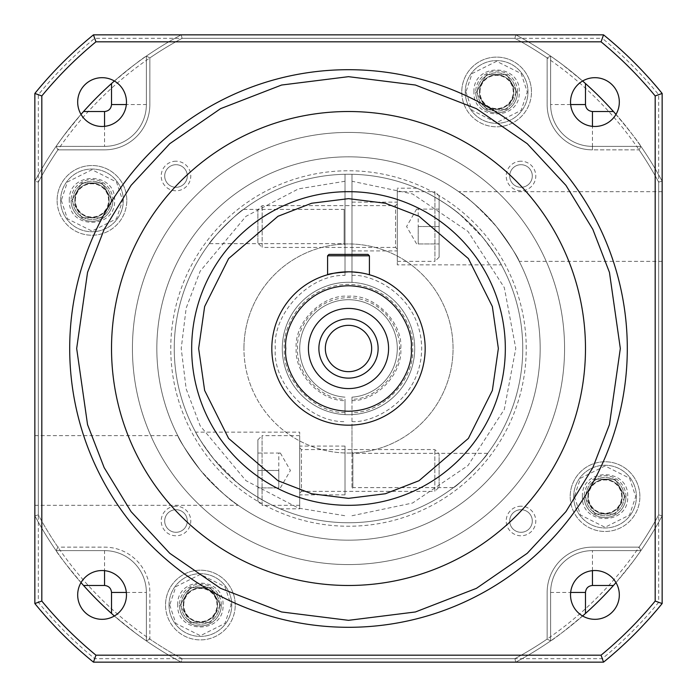 <?xml version="1.0" encoding="UTF-8"?>
<svg xmlns="http://www.w3.org/2000/svg" width="697" height="697" viewBox="0 0 697 697"><rect width="100%" height="100%" fill="white"/><g stroke="black" fill="none" stroke-linecap="round" stroke-linejoin="round"><path stroke-width="0.52" stroke-dasharray="3.48 2.61" d="M619.319 102.076A24.395 24.395 0 0 1 594.924 126.471A24.395 24.395 0 0 1 570.529 102.076A24.395 24.395 0 0 1 594.924 77.681A24.395 24.395 0 0 1 619.319 102.076M619.319 594.924A24.395 24.395 0 0 1 594.924 619.319A24.395 24.395 0 0 1 570.529 594.924A24.395 24.395 0 0 1 594.924 570.529A24.395 24.395 0 0 1 619.319 594.924M126.471 594.924A24.395 24.395 0 0 1 102.076 619.319A24.395 24.395 0 0 1 77.681 594.924A24.395 24.395 0 0 1 102.076 570.529A24.395 24.395 0 0 1 126.471 594.924M126.471 102.076A24.395 24.395 0 0 1 102.076 126.471A24.395 24.395 0 0 1 77.681 102.076A24.395 24.395 0 0 1 102.076 77.681A24.395 24.395 0 0 1 126.471 102.076M69.7 348.5A278.8 278.8 0 0 1 348.5 69.7A278.8 278.8 0 0 1 627.3 348.5A278.8 278.8 0 0 1 348.5 627.3A278.8 278.8 0 0 1 69.7 348.5M111.52 348.5A236.98 236.98 0 0 0 348.5 585.48A236.98 236.98 0 0 0 585.48 348.5A236.98 236.98 0 0 0 348.5 111.52A236.98 236.98 0 0 0 111.52 348.5M191.675 348.5A156.825 156.825 0 0 1 348.5 191.675A156.825 156.825 0 0 1 505.325 348.5A156.825 156.825 0 0 1 348.5 505.325A156.825 156.825 0 0 1 191.675 348.5M333.654 273.276L336.895 272.71M340.519 272.248L345.181 271.9M348.5 271.83L363.285 273.268L369.41 274.74C368.19 273.755 361.22 272.788 348.5 271.83M351.985 399.259L351.985 397.168A48.79 48.79 0 0 0 397.29 348.5A48.79 48.79 0 0 0 348.5 299.71A48.79 48.79 0 0 0 299.71 348.5A48.79 48.79 0 0 1 348.5 299.71A48.79 48.79 0 0 1 397.29 348.5A48.79 48.79 0 0 1 351.985 397.168L351.985 425.092A76.67 76.67 0 0 0 425.17 348.5A76.67 76.67 0 0 0 348.5 271.83A76.67 76.67 0 0 0 271.83 348.5A76.67 76.67 0 0 0 345.015 425.092A76.67 76.67 0 0 1 271.83 348.5A76.67 76.67 0 0 1 348.5 271.83A76.67 76.67 0 0 1 425.17 348.5A76.67 76.67 0 0 1 348.5 425.17A76.67 76.67 0 0 1 271.83 348.5A76.67 76.67 0 0 1 348.5 271.83A76.67 76.67 0 0 1 425.17 348.5A76.67 76.67 0 0 1 351.985 425.092L351.985 452.989A104.55 104.55 0 0 0 453.05 348.5A104.55 104.55 0 0 0 345.015 244.011A104.55 104.55 0 0 0 243.95 348.5A104.55 104.55 0 0 1 348.5 243.95A104.55 104.55 0 0 1 453.05 348.5A104.55 104.55 0 0 1 348.5 453.05A104.55 104.55 0 0 1 243.95 348.5A104.55 104.55 0 0 0 351.985 452.989L351.985 414.619A66.215 66.215 0 0 0 414.715 348.5A66.215 66.215 0 0 1 348.5 414.715A66.215 66.215 0 0 1 282.285 348.5A66.215 66.215 0 0 1 348.5 282.285A66.215 66.215 0 0 1 414.715 348.5A66.215 66.215 0 0 0 351.985 282.381L351.985 174.285L351.985 282.381A66.215 66.215 0 0 0 282.285 348.5A66.215 66.215 0 0 0 351.985 414.619A66.215 66.215 0 0 0 414.715 348.5A66.215 66.215 0 0 0 348.5 282.285A66.215 66.215 0 0 0 282.285 348.5A66.215 66.215 0 0 1 348.5 282.285A66.215 66.215 0 0 1 414.715 348.5A66.215 66.215 0 0 1 351.985 414.619A66.215 66.215 0 0 0 414.715 348.5A66.215 66.215 0 0 1 351.985 414.619L351.985 399.259C376.171 399.538 401.315 372.607 399.381 348.5C401.428 333.619 386.164 298.316 348.5 297.619C310.836 298.316 295.572 333.619 297.619 348.5C295.685 372.607 320.829 399.538 345.015 399.259L345.015 414.619A66.215 66.215 0 0 1 282.285 348.5A66.215 66.215 0 0 0 345.015 414.619L345.015 399.259M328.984 254.405L368.016 254.405L369.41 255.799L369.41 274.74M327.59 274.74L327.59 255.799L369.41 255.799M318.877 348.5A29.622 29.622 0 0 0 348.5 378.123A29.622 29.622 0 0 0 378.123 348.5A29.622 29.622 0 0 0 348.5 318.877A29.622 29.622 0 0 0 318.877 348.5M325.333 348.5A23.167 23.167 0 0 0 348.5 371.667A23.167 23.167 0 0 0 371.667 348.5A23.167 23.167 0 0 0 348.5 325.333A23.167 23.167 0 0 0 325.333 348.5M585.48 83.544A355.47 355.47 0 0 1 613.456 111.52C629.4 130.487 638.557 142.11 640.909 146.37L592.45 146.37L592.45 149.855A45.305 45.305 0 0 1 547.145 104.55L547.145 57.929A351.985 351.985 0 0 0 514.909 38.335L182.091 38.335A351.985 351.985 0 0 0 149.855 57.929L149.855 104.55A45.305 45.305 0 0 1 104.55 149.855L57.929 149.855A351.985 351.985 0 0 0 38.335 182.091L38.335 514.909A351.985 351.985 0 0 0 57.929 547.145L104.55 547.145A45.305 45.305 0 0 1 149.855 592.45L149.855 639.071A351.985 351.985 0 0 0 182.091 658.665L514.909 658.665A351.985 351.985 0 0 0 547.145 639.071L547.145 592.45A45.305 45.305 0 0 1 592.45 547.145L639.071 547.145A351.985 351.985 0 0 0 658.665 514.909L658.665 182.091A351.985 351.985 0 0 0 639.071 149.855L592.45 149.855A45.305 45.305 0 0 1 547.145 104.55L547.145 57.929L550.63 56.091L550.63 104.55L550.63 56.091A355.47 355.47 0 0 0 515.78 34.85L181.22 34.85L182.091 38.335A351.985 351.985 0 0 0 149.855 57.929L149.855 104.55A45.305 45.305 0 0 1 104.55 149.855L57.929 149.855A351.985 351.985 0 0 0 38.335 182.091L34.85 181.22L34.85 515.78L38.335 514.909A351.985 351.985 0 0 0 57.929 547.145L104.55 547.145A45.305 45.305 0 0 1 149.855 592.45L149.855 639.071A351.985 351.985 0 0 0 182.091 658.665L181.22 662.15L515.78 662.15L514.909 658.665A351.985 351.985 0 0 0 547.145 639.071L547.145 592.45A45.305 45.305 0 0 1 592.45 547.145L639.071 547.145A351.985 351.985 0 0 0 658.665 514.909L662.15 515.78L662.15 181.22L658.665 182.091A351.985 351.985 0 0 0 639.071 149.855L592.45 149.855L592.45 146.37A41.82 41.82 0 0 1 550.63 104.55A41.82 41.82 0 0 0 592.45 146.37L640.909 146.37L639.071 149.855L640.909 146.37A355.47 355.47 0 0 1 662.15 181.22A355.47 355.47 0 0 0 640.909 146.37L592.45 146.37A41.82 41.82 0 0 1 550.63 104.55L550.63 56.091L561.373 63.819L582.614 81.009A355.47 355.47 0 0 0 515.78 34.85A355.47 355.47 0 0 1 550.63 56.091L550.63 104.55A41.82 41.82 0 0 0 592.45 146.37L640.909 146.37A355.47 355.47 0 0 1 662.15 181.22L662.15 515.78A355.47 355.47 0 0 1 640.909 550.63L639.071 547.145L640.909 550.63L592.45 550.63L640.909 550.63A355.47 355.47 0 0 0 662.15 515.78L662.15 603.55A404.26 404.26 0 0 1 603.55 662.15L515.78 662.15A355.47 355.47 0 0 0 550.63 640.909L547.145 639.071L550.63 640.909A355.47 355.47 0 0 1 515.78 662.15L181.22 662.15A355.47 355.47 0 0 1 146.37 640.909L149.855 639.071L146.37 640.909L146.37 592.45L146.37 640.909A355.47 355.47 0 0 0 181.22 662.15L93.45 662.15A404.26 404.26 0 0 1 34.85 603.55L34.85 515.78A355.47 355.47 0 0 0 56.091 550.63L57.929 547.145L56.091 550.63A355.47 355.47 0 0 1 34.85 515.78L34.85 181.22A355.47 355.47 0 0 1 56.091 146.37L57.929 149.855L56.091 146.37L104.55 146.37L56.091 146.37A355.47 355.47 0 0 0 34.85 181.22L34.85 93.45A404.26 404.26 0 0 1 93.45 34.85L181.22 34.85A355.47 355.47 0 0 0 146.37 56.091L149.855 57.929L146.37 56.091A355.47 355.47 0 0 1 181.22 34.85L603.55 34.85L602.304 38.335A400.775 400.775 0 0 1 658.665 94.696L658.665 602.304A400.775 400.775 0 0 1 602.304 658.665L94.696 658.665A400.775 400.775 0 0 1 38.335 602.304L38.335 94.696A400.775 400.775 0 0 1 94.696 38.335L602.304 38.335M613.456 585.48A355.47 355.47 0 0 1 585.48 613.456C566.513 629.4 554.89 638.557 550.63 640.909L550.63 592.45A41.82 41.82 0 0 1 592.45 550.63L640.909 550.63L633.181 561.373L615.991 582.614A355.47 355.47 0 0 0 662.15 515.78A355.47 355.47 0 0 1 640.909 550.63L592.45 550.63A41.82 41.82 0 0 0 550.63 592.45L550.63 640.909L550.63 592.45A41.82 41.82 0 0 1 592.45 550.63A41.82 41.82 0 0 0 550.63 592.45L550.63 640.909A355.47 355.47 0 0 1 515.78 662.15A355.47 355.47 0 0 0 662.15 515.78L658.665 514.909L658.665 182.091L662.15 181.22A355.47 355.47 0 0 0 515.78 34.85A355.47 355.47 0 0 1 550.63 56.091L547.145 57.929A351.985 351.985 0 0 0 514.909 38.335L515.78 34.85L514.909 38.335L182.091 38.335L181.22 34.85A355.47 355.47 0 0 0 34.85 181.22A355.47 355.47 0 0 1 56.091 146.37L63.819 135.627L81.009 114.386A355.47 355.47 0 0 0 34.85 181.22L38.335 182.091L38.335 514.909L34.85 515.78A355.47 355.47 0 0 0 181.22 662.15A355.47 355.47 0 0 1 146.37 640.909L135.627 633.181L114.386 615.991A355.47 355.47 0 0 0 181.22 662.15L182.091 658.665L514.909 658.665L515.78 662.15L181.22 662.15L515.78 662.15L514.909 658.665A351.985 351.985 0 0 0 658.665 514.909L662.15 515.78L662.15 181.22L662.15 603.55A404.26 404.26 0 0 1 603.55 662.15A404.26 404.26 0 0 0 662.15 603.55L658.665 602.304M111.52 613.456A355.47 355.47 0 0 1 83.544 585.48C67.6 566.513 58.443 554.89 56.091 550.63L104.55 550.63A41.82 41.82 0 0 1 146.37 592.45L146.37 640.909L146.37 592.45A41.82 41.82 0 0 0 104.55 550.63L56.091 550.63L104.55 550.63A41.82 41.82 0 0 1 146.37 592.45A41.82 41.82 0 0 0 104.55 550.63L56.091 550.63A355.47 355.47 0 0 1 34.85 515.78L34.85 181.22L34.85 515.78L38.335 514.909A351.985 351.985 0 0 0 182.091 658.665L181.22 662.15L93.45 662.15A404.26 404.26 0 0 1 34.85 603.55A404.26 404.26 0 0 0 93.45 662.15L94.696 658.665M83.544 111.52A355.47 355.47 0 0 1 111.52 83.544C130.487 67.6 142.11 58.443 146.37 56.091L146.37 104.55A41.82 41.82 0 0 1 104.55 146.37L56.091 146.37L104.55 146.37A41.82 41.82 0 0 0 146.37 104.55L146.37 56.091L146.37 104.55A41.82 41.82 0 0 1 104.55 146.37A41.82 41.82 0 0 0 146.37 104.55L146.37 56.091A355.47 355.47 0 0 1 181.22 34.85L515.78 34.85L181.22 34.85L182.091 38.335A351.985 351.985 0 0 0 38.335 182.091L34.85 181.22L34.85 93.45A404.26 404.26 0 0 1 93.45 34.85A404.26 404.26 0 0 0 34.85 93.45L38.335 94.696M658.665 94.696L662.15 93.45L662.15 181.22L658.665 182.091A351.985 351.985 0 0 0 514.909 38.335L515.78 34.85L603.55 34.85A404.26 404.26 0 0 1 662.15 93.45A404.26 404.26 0 0 0 603.55 34.85A404.26 404.26 0 0 1 662.15 93.45L662.15 603.55M501.361 264.86C501.727 264.747 485.765 237.085 467.312 221.036C451.003 204.543 422.826 190.29 416.789 188.19C421.371 189.819 445.583 201.581 460.604 215.103A174.25 174.25 0 0 0 351.985 174.285A174.25 174.25 0 0 1 522.75 348.5A174.25 174.25 0 0 0 483.195 237.947C494.809 253.656 500.864 262.63 501.361 264.86L397.29 264.86L397.29 188.19L397.29 264.86M460.604 215.103L483.195 237.947M345.015 275.402L345.015 174.285L345.015 275.402C309.773 274.148 272.388 313.354 275.315 348.5C272.388 383.646 309.773 422.852 345.015 421.598M564.57 348.5A216.07 216.07 0 0 1 348.5 564.57A216.07 216.07 0 0 1 132.43 348.5A216.07 216.07 0 0 1 348.5 132.43A216.07 216.07 0 0 1 564.57 348.5A216.07 216.07 0 0 1 348.5 564.57A216.07 216.07 0 0 1 132.43 348.5A216.07 216.07 0 0 1 348.5 132.43A216.07 216.07 0 0 1 564.57 348.5A216.07 216.07 0 0 1 348.5 564.57A216.07 216.07 0 0 1 132.43 348.5A216.07 216.07 0 0 0 348.5 564.57A216.07 216.07 0 0 0 564.57 348.5A216.07 216.07 0 0 0 348.5 132.43A216.07 216.07 0 0 0 132.43 348.5A216.07 216.07 0 0 1 348.5 132.43A216.07 216.07 0 0 1 564.57 348.5M513.75 91.96A17.137 17.137 0 0 1 496.612 109.098A17.137 17.137 0 0 1 479.475 91.96A17.137 17.137 0 0 1 496.612 74.823A17.137 17.137 0 0 1 513.75 91.96A17.137 17.137 0 0 1 496.612 109.098A17.137 17.137 0 0 1 479.475 91.96A17.137 17.137 0 0 1 496.612 74.823A17.137 17.137 0 0 1 513.75 91.96M109.098 200.387A17.137 17.137 0 0 1 91.96 217.525A17.137 17.137 0 0 1 74.823 200.387A17.137 17.137 0 0 1 91.96 183.25A17.137 17.137 0 0 1 109.098 200.387A17.137 17.137 0 0 1 91.96 217.525A17.137 17.137 0 0 1 74.823 200.387A17.137 17.137 0 0 1 91.96 183.25A17.137 17.137 0 0 1 109.098 200.387M217.525 605.04A17.137 17.137 0 0 1 200.387 622.177A17.137 17.137 0 0 1 183.25 605.04A17.137 17.137 0 0 1 200.387 587.902A17.137 17.137 0 0 1 217.525 605.04A17.137 17.137 0 0 1 200.387 622.177A17.137 17.137 0 0 1 183.25 605.04A17.137 17.137 0 0 1 200.387 587.902A17.137 17.137 0 0 1 217.525 605.04M622.177 496.612A17.137 17.137 0 0 1 605.04 513.75A17.137 17.137 0 0 1 587.902 496.612A17.137 17.137 0 0 1 605.04 479.475A17.137 17.137 0 0 1 622.177 496.612A17.137 17.137 0 0 1 605.04 513.75A17.137 17.137 0 0 1 587.902 496.612A17.137 17.137 0 0 1 605.04 479.475A17.137 17.137 0 0 1 622.177 496.612M453.433 487.612C457.685 486.332 487.168 456.439 487.682 453.338C487.142 456.474 457.711 486.306 453.433 487.612L352.865 487.612L351.985 489.067L351.985 451.883L351.985 489.067M522.75 348.5A174.25 174.25 0 0 1 351.985 522.715A174.25 174.25 0 0 0 522.75 348.5A174.25 174.25 0 0 1 348.5 522.75A174.25 174.25 0 0 1 174.25 348.5A174.25 174.25 0 0 1 348.5 174.25A174.25 174.25 0 0 1 522.75 348.5A174.25 174.25 0 0 1 348.5 522.75A174.25 174.25 0 0 1 174.25 348.5A174.25 174.25 0 0 1 348.5 174.25A174.25 174.25 0 0 1 522.75 348.5A174.25 174.25 0 0 1 351.985 522.715M351.985 202.13L351.985 250.92L351.985 202.13L397.29 202.13L397.29 250.92L397.29 202.13M351.985 250.92L397.29 250.92M487.682 453.338L352.865 453.338L351.985 451.883M352.865 453.338L352.865 487.612L352.865 453.338M345.015 494.87L345.015 446.08L345.015 494.87L299.71 494.87L299.71 446.08L299.71 494.87M345.015 446.08L299.71 446.08M209.318 243.662C209.858 240.526 239.289 210.694 243.567 209.388C239.315 210.668 209.832 240.561 209.318 243.662L344.135 243.662L344.135 209.388L345.015 207.933L345.015 245.117L345.015 207.933M243.567 209.388L344.135 209.388L344.135 243.662L345.015 245.117M416.789 188.19L397.29 188.19M195.639 432.14C195.273 432.253 211.235 459.915 229.688 475.964C245.997 492.457 274.174 506.71 280.211 508.81C275.629 507.181 251.417 495.419 236.396 481.897L213.805 459.053C202.191 443.344 196.136 434.37 195.639 432.14L299.71 432.14L299.71 508.81L299.71 432.14M280.211 508.81L299.71 508.81M658.665 182.091L658.665 514.909M514.909 658.665L182.091 658.665M38.335 514.909L38.335 182.091M182.091 38.335L514.909 38.335M345.015 522.715A174.25 174.25 0 0 1 236.396 481.897A174.25 174.25 0 0 0 345.015 522.715A174.25 174.25 0 0 1 174.25 348.5A174.25 174.25 0 0 1 345.015 174.285A174.25 174.25 0 0 0 213.805 459.053A174.25 174.25 0 0 1 345.015 174.285M299.71 470.475C299.71 441.253 299.71 441.253 299.71 470.475C299.71 441.253 299.71 441.253 299.71 470.475C299.71 499.697 299.71 499.697 299.71 470.475C299.71 499.697 299.71 499.697 299.71 470.475M257.89 470.475L257.89 501.143L257.89 439.807L257.89 487.9L257.89 470.475L278.8 470.475L278.8 487.9L278.8 470.475L257.89 470.475M299.71 493.127L301.452 491.385L301.452 449.565L301.452 491.385L434.832 491.385L434.832 449.565L434.832 491.385L439.11 487.107L439.11 453.843L439.11 487.107M299.71 447.822L301.452 449.565L434.832 449.565L439.11 453.843M257.89 501.143L262.072 505.325L262.072 470.475L262.072 505.325L299.71 505.325L299.71 435.625L299.71 505.325M257.89 439.807L262.072 435.625L262.072 470.475L262.072 435.625L299.71 435.625M278.8 487.9L257.89 487.9L278.8 487.9M257.89 453.05L278.8 453.05L278.8 470.475L278.8 453.05L257.89 453.05M278.8 453.05L280.36 453.05L278.8 453.05M397.29 226.525C397.29 197.303 397.29 197.303 397.29 226.525C397.29 197.303 397.29 197.303 397.29 226.525C397.29 255.747 397.29 255.747 397.29 226.525C397.29 255.747 397.29 255.747 397.29 226.525M439.11 226.525L439.11 257.193L439.11 195.857L439.11 243.95L439.11 226.525L418.2 226.525L418.2 243.95L418.2 226.525L439.11 226.525M397.29 249.177L395.548 247.435L395.548 205.615L395.548 247.435L262.168 247.435L262.168 205.615L262.168 247.435L257.89 243.157L257.89 209.893L257.89 243.157M397.29 203.873L395.548 205.615L262.168 205.615L257.89 209.893M439.11 257.193L434.928 261.375L434.928 226.525L434.928 261.375L397.29 261.375L397.29 191.675L397.29 261.375M439.11 195.857L434.928 191.675L434.928 226.525L434.928 191.675L397.29 191.675M418.2 243.95L439.11 243.95L418.2 243.95M439.11 209.1L418.2 209.1L418.2 226.525L418.2 209.1L439.11 209.1M418.2 209.1L416.64 209.1L418.2 209.1M509.699 176.001A11.3 11.3 0 0 1 520.999 164.701A11.3 11.3 0 0 1 532.299 176.001A11.3 11.3 0 0 1 520.999 187.301A11.3 11.3 0 0 1 509.699 176.001A11.3 11.3 0 0 1 520.999 164.701A11.3 11.3 0 0 1 532.299 176.001A11.3 11.3 0 0 1 520.999 187.301A11.3 11.3 0 0 1 509.699 176.001M520.999 161.216A14.785 14.785 0 0 0 506.214 176.001A14.785 14.785 0 0 0 520.999 190.786A14.785 14.785 0 0 0 535.784 176.001A14.785 14.785 0 0 0 520.999 161.216M509.699 520.999A11.3 11.3 0 0 1 520.999 509.699A11.3 11.3 0 0 1 532.299 520.999A11.3 11.3 0 0 1 520.999 532.299A11.3 11.3 0 0 1 509.699 520.999A11.3 11.3 0 0 1 520.999 509.699A11.3 11.3 0 0 1 532.299 520.999A11.3 11.3 0 0 1 520.999 532.299A11.3 11.3 0 0 1 509.699 520.999M520.999 506.214A14.785 14.785 0 0 0 506.214 520.999A14.785 14.785 0 0 0 520.999 535.784A14.785 14.785 0 0 0 535.784 520.999A14.785 14.785 0 0 0 520.999 506.214M526.235 348.5A177.735 177.735 0 0 0 348.5 170.765A177.735 177.735 0 0 0 170.765 348.5A177.735 177.735 0 0 0 348.5 526.235A177.735 177.735 0 0 0 526.235 348.5M169.023 605.04A31.365 31.365 0 0 1 200.387 573.675A31.365 31.365 0 0 1 231.752 605.04A31.365 31.365 0 0 1 200.387 636.405A31.365 31.365 0 0 1 169.023 605.04A31.365 31.365 0 0 1 200.387 573.675A31.365 31.365 0 0 1 231.752 605.04A31.365 31.365 0 0 1 200.387 636.405A31.365 31.365 0 0 1 169.023 605.04M235.237 605.04A34.85 34.85 0 0 0 200.387 570.19A34.85 34.85 0 0 0 165.537 605.04A34.85 34.85 0 0 0 200.387 639.89A34.85 34.85 0 0 0 235.237 605.04A34.85 34.85 0 0 0 200.387 570.19A34.85 34.85 0 0 0 165.537 605.04A34.85 34.85 0 0 0 200.387 639.89A34.85 34.85 0 0 0 235.237 605.04A34.85 34.85 0 0 0 200.387 570.19A34.85 34.85 0 0 0 165.537 605.04A34.85 34.85 0 0 0 200.387 639.89A34.85 34.85 0 0 0 235.237 605.04A34.85 34.85 0 0 0 200.387 570.19A34.85 34.85 0 0 0 165.537 605.04M465.248 91.96A31.365 31.365 0 0 1 496.612 60.595A31.365 31.365 0 0 1 527.977 91.96A31.365 31.365 0 0 1 496.612 123.325A31.365 31.365 0 0 1 465.248 91.96A31.365 31.365 0 0 1 496.612 60.595A31.365 31.365 0 0 1 527.977 91.96A31.365 31.365 0 0 1 496.612 123.325A31.365 31.365 0 0 1 465.248 91.96M531.462 91.96A34.85 34.85 0 0 0 496.612 57.11A34.85 34.85 0 0 0 461.762 91.96A34.85 34.85 0 0 0 496.612 126.81A34.85 34.85 0 0 0 531.462 91.96A34.85 34.85 0 0 0 496.612 57.11A34.85 34.85 0 0 0 461.762 91.96A34.85 34.85 0 0 0 496.612 126.81A34.85 34.85 0 0 0 531.462 91.96A34.85 34.85 0 0 0 496.612 57.11A34.85 34.85 0 0 0 461.762 91.96A34.85 34.85 0 0 0 496.612 126.81A34.85 34.85 0 0 0 531.462 91.96A34.85 34.85 0 0 0 496.612 57.11A34.85 34.85 0 0 0 461.762 91.96M60.595 200.387A31.365 31.365 0 0 1 91.96 169.023A31.365 31.365 0 0 1 123.325 200.387A31.365 31.365 0 0 1 91.96 231.752A31.365 31.365 0 0 1 60.595 200.387A31.365 31.365 0 0 1 91.96 169.023A31.365 31.365 0 0 1 123.325 200.387A31.365 31.365 0 0 1 91.96 231.752A31.365 31.365 0 0 1 60.595 200.387M126.81 200.387A34.85 34.85 0 0 0 91.96 165.537A34.85 34.85 0 0 0 57.11 200.387A34.85 34.85 0 0 0 91.96 235.237A34.85 34.85 0 0 0 126.81 200.387A34.85 34.85 0 0 0 91.96 165.537A34.85 34.85 0 0 0 57.11 200.387A34.85 34.85 0 0 0 91.96 235.237A34.85 34.85 0 0 0 126.81 200.387A34.85 34.85 0 0 0 91.96 165.537A34.85 34.85 0 0 0 57.11 200.387A34.85 34.85 0 0 0 91.96 235.237A34.85 34.85 0 0 0 126.81 200.387A34.85 34.85 0 0 0 91.96 165.537A34.85 34.85 0 0 0 57.11 200.387M573.675 496.612A31.365 31.365 0 0 1 605.04 465.248A31.365 31.365 0 0 1 636.405 496.612A31.365 31.365 0 0 1 605.04 527.977A31.365 31.365 0 0 1 573.675 496.612A31.365 31.365 0 0 1 605.04 465.248A31.365 31.365 0 0 1 636.405 496.612A31.365 31.365 0 0 1 605.04 527.977A31.365 31.365 0 0 1 573.675 496.612M639.89 496.612A34.85 34.85 0 0 0 605.04 461.762A34.85 34.85 0 0 0 570.19 496.612A34.85 34.85 0 0 0 605.04 531.462A34.85 34.85 0 0 0 639.89 496.612A34.85 34.85 0 0 0 605.04 461.762A34.85 34.85 0 0 0 570.19 496.612A34.85 34.85 0 0 0 605.04 531.462A34.85 34.85 0 0 0 639.89 496.612A34.85 34.85 0 0 0 605.04 461.762A34.85 34.85 0 0 0 570.19 496.612A34.85 34.85 0 0 0 605.04 531.462A34.85 34.85 0 0 0 639.89 496.612A34.85 34.85 0 0 0 605.04 461.762A34.85 34.85 0 0 0 570.19 496.612M164.701 520.999A11.3 11.3 0 0 1 176.001 509.699A11.3 11.3 0 0 1 187.301 520.999A11.3 11.3 0 0 1 176.001 532.299A11.3 11.3 0 0 1 164.701 520.999A11.3 11.3 0 0 1 176.001 509.699A11.3 11.3 0 0 1 187.301 520.999A11.3 11.3 0 0 1 176.001 532.299A11.3 11.3 0 0 1 164.701 520.999M176.001 506.214A14.785 14.785 0 0 0 161.216 520.999A14.785 14.785 0 0 0 176.001 535.784A14.785 14.785 0 0 0 190.786 520.999A14.785 14.785 0 0 0 176.001 506.214M164.701 176.001A11.3 11.3 0 0 1 176.001 164.701A11.3 11.3 0 0 1 187.301 176.001A11.3 11.3 0 0 1 176.001 187.301A11.3 11.3 0 0 1 164.701 176.001A11.3 11.3 0 0 1 176.001 164.701A11.3 11.3 0 0 1 187.301 176.001A11.3 11.3 0 0 1 176.001 187.301A11.3 11.3 0 0 1 164.701 176.001M176.001 161.216A14.785 14.785 0 0 0 161.216 176.001A14.785 14.785 0 0 0 176.001 190.786A14.785 14.785 0 0 0 190.786 176.001A14.785 14.785 0 0 0 176.001 161.216M200.64 470.475C186.456 451.194 178.833 439.572 177.77 435.625C178.789 439.493 186.413 451.116 200.64 470.475C186.456 451.194 178.833 439.572 177.77 435.625C178.789 439.493 186.413 451.116 200.64 470.475C213.648 487.247 235.926 503.992 238.296 505.325C230.907 501.3 218.361 489.677 200.64 470.475C213.648 487.247 235.926 503.992 238.296 505.325C230.907 501.3 218.361 489.677 200.64 470.475M34.85 470.475L34.85 435.625L34.85 470.475M496.36 226.525C483.352 209.753 461.074 193.008 458.704 191.675C466.093 195.7 478.639 207.323 496.36 226.525C483.352 209.753 461.074 193.008 458.704 191.675C466.093 195.7 478.639 207.323 496.36 226.525C510.544 245.806 518.167 257.428 519.23 261.375C518.211 257.507 510.587 245.884 496.36 226.525C510.544 245.806 518.167 257.428 519.23 261.375C518.211 257.507 510.587 245.884 496.36 226.525M662.15 226.525L662.15 191.675L662.15 226.525M156.825 348.5A191.675 191.675 0 0 1 348.5 156.825A191.675 191.675 0 0 1 540.175 348.5A191.675 191.675 0 0 1 348.5 540.175A191.675 191.675 0 0 1 156.825 348.5A191.675 191.675 0 0 1 348.5 156.825A191.675 191.675 0 0 1 540.175 348.5A191.675 191.675 0 0 1 348.5 540.175A191.675 191.675 0 0 1 156.825 348.5M219.555 605.04A19.168 19.168 0 0 0 200.387 585.872A19.168 19.168 0 0 0 181.22 605.04A19.168 19.168 0 0 0 200.387 624.207A19.168 19.168 0 0 0 219.555 605.04A19.168 19.168 0 0 0 200.387 585.872A19.168 19.168 0 0 0 181.22 605.04A19.168 19.168 0 0 0 200.387 624.207A19.168 19.168 0 0 0 219.555 605.04M515.78 91.96A19.168 19.168 0 0 0 496.612 72.793A19.168 19.168 0 0 0 477.445 91.96A19.168 19.168 0 0 0 496.612 111.128A19.168 19.168 0 0 0 515.78 91.96A19.168 19.168 0 0 0 496.612 72.793A19.168 19.168 0 0 0 477.445 91.96A19.168 19.168 0 0 0 496.612 111.128A19.168 19.168 0 0 0 515.78 91.96M111.128 200.387A19.168 19.168 0 0 0 91.96 181.22A19.168 19.168 0 0 0 72.793 200.387A19.168 19.168 0 0 0 91.96 219.555A19.168 19.168 0 0 0 111.128 200.387A19.168 19.168 0 0 0 91.96 181.22A19.168 19.168 0 0 0 72.793 200.387A19.168 19.168 0 0 0 91.96 219.555A19.168 19.168 0 0 0 111.128 200.387M624.207 496.612A19.168 19.168 0 0 0 605.04 477.445A19.168 19.168 0 0 0 585.872 496.612A19.168 19.168 0 0 0 605.04 515.78A19.168 19.168 0 0 0 624.207 496.612A19.168 19.168 0 0 0 605.04 477.445A19.168 19.168 0 0 0 585.872 496.612A19.168 19.168 0 0 0 605.04 515.78A19.168 19.168 0 0 0 624.207 496.612M94.696 38.335L93.45 34.85L603.55 34.85M38.335 602.304L34.85 603.55L34.85 93.45M602.304 658.665L603.55 662.15L93.45 662.15M114.386 81.009A355.47 355.47 0 0 1 181.22 34.85L93.45 34.85M81.009 582.614A355.47 355.47 0 0 1 34.85 515.78L34.85 603.55M582.614 615.991A355.47 355.47 0 0 1 515.78 662.15L603.55 662.15M615.991 114.386A355.47 355.47 0 0 1 662.15 181.22L662.15 93.45M181.22 34.85A355.47 355.47 0 0 0 34.85 181.22M662.15 181.22A355.47 355.47 0 0 0 515.78 34.85M34.85 515.78A355.47 355.47 0 0 0 181.22 662.15M515.78 662.15A355.47 355.47 0 0 0 662.15 515.78M625.95 496.612A20.91 20.91 0 0 0 605.04 475.702A20.91 20.91 0 0 0 584.13 496.612A20.91 20.91 0 0 1 605.04 475.702A20.91 20.91 0 0 1 625.95 496.612A20.91 20.91 0 0 1 605.04 517.523A20.91 20.91 0 0 1 584.13 496.612A20.91 20.91 0 0 0 605.04 517.523A20.91 20.91 0 0 0 625.95 496.612A20.91 20.91 0 0 1 605.04 517.523A20.91 20.91 0 0 1 584.13 496.612M582.387 496.612C581.106 467.399 628.973 467.391 627.692 496.612C628.973 525.826 581.106 525.834 582.387 496.612M588.407 496.612A16.632 16.632 0 0 1 605.04 479.98A16.632 16.632 0 0 1 621.672 496.612A16.632 16.632 0 0 1 605.04 513.245A16.632 16.632 0 0 1 588.407 496.612M594.977 514.038L584.914 496.612L594.977 514.038L615.102 514.038L594.977 514.038M625.157 496.612L615.102 514.038L625.157 496.612L615.102 479.188L594.977 479.188L584.914 496.612L594.977 479.188L615.102 479.188L625.157 496.612M221.297 605.04A20.91 20.91 0 0 0 200.387 584.13A20.91 20.91 0 0 0 179.477 605.04A20.91 20.91 0 0 1 200.387 584.13A20.91 20.91 0 0 1 221.297 605.04A20.91 20.91 0 0 1 200.387 625.95A20.91 20.91 0 0 1 179.477 605.04A20.91 20.91 0 0 0 200.387 625.95A20.91 20.91 0 0 0 221.297 605.04A20.91 20.91 0 0 1 200.387 625.95A20.91 20.91 0 0 1 179.477 605.04M177.735 605.04C176.454 575.818 224.321 575.818 223.04 605.04C224.321 634.253 176.454 634.261 177.735 605.04M183.755 605.04A16.632 16.632 0 0 1 200.387 588.407A16.632 16.632 0 0 1 217.02 605.04A16.632 16.632 0 0 1 200.387 621.672A16.632 16.632 0 0 1 183.755 605.04M190.325 622.465L180.27 605.04L190.325 622.465L210.45 622.465L190.325 622.465M220.505 605.04L210.45 622.465L220.505 605.04L210.45 587.615L190.325 587.615L180.27 605.04L190.325 587.615L210.45 587.615L220.505 605.04M112.87 200.387A20.91 20.91 0 0 0 91.96 179.477A20.91 20.91 0 0 0 71.05 200.387A20.91 20.91 0 0 1 91.96 179.477A20.91 20.91 0 0 1 112.87 200.387A20.91 20.91 0 0 1 91.96 221.297A20.91 20.91 0 0 1 71.05 200.387A20.91 20.91 0 0 0 91.96 221.297A20.91 20.91 0 0 0 112.87 200.387A20.91 20.91 0 0 1 91.96 221.297A20.91 20.91 0 0 1 71.05 200.387M69.308 200.387C68.027 171.174 115.894 171.166 114.613 200.387C115.894 229.601 68.027 229.609 69.308 200.387M75.328 200.387A16.632 16.632 0 0 1 91.96 183.755A16.632 16.632 0 0 1 108.593 200.387A16.632 16.632 0 0 1 91.96 217.02A16.632 16.632 0 0 1 75.328 200.387M81.897 217.812L71.843 200.387L81.897 217.812L102.023 217.812L81.897 217.812M112.086 200.387L102.023 217.812L112.086 200.387L102.023 182.963L81.897 182.963L71.843 200.387L81.897 182.963L102.023 182.963L112.086 200.387M517.523 91.96A20.91 20.91 0 0 0 496.612 71.05A20.91 20.91 0 0 0 475.702 91.96A20.91 20.91 0 0 1 496.612 71.05A20.91 20.91 0 0 1 517.523 91.96A20.91 20.91 0 0 1 496.612 112.87A20.91 20.91 0 0 1 475.702 91.96A20.91 20.91 0 0 0 496.612 112.87A20.91 20.91 0 0 0 517.523 91.96A20.91 20.91 0 0 1 496.612 112.87A20.91 20.91 0 0 1 475.702 91.96M473.96 91.96C472.679 62.747 520.546 62.739 519.265 91.96C520.546 121.182 472.679 121.182 473.96 91.96M479.98 91.96A16.632 16.632 0 0 1 496.612 75.328A16.632 16.632 0 0 1 513.245 91.96A16.632 16.632 0 0 1 496.612 108.593A16.632 16.632 0 0 1 479.98 91.96M486.55 109.385L476.495 91.96L486.55 109.385L506.675 109.385L486.55 109.385M516.73 91.96L506.675 109.385L516.73 91.96L506.675 74.535L486.55 74.535L476.495 91.96L486.55 74.535L506.675 74.535L516.73 91.96M351.985 400.662C376.772 400.984 402.7 373.505 400.775 348.5C403.014 322.615 374.672 294.047 348.5 296.225C322.328 294.047 293.986 322.615 296.225 348.5C294.3 373.505 320.219 400.984 345.015 400.662M299.71 348.5A48.79 48.79 0 0 0 345.015 397.168A48.79 48.79 0 0 1 299.71 348.5A48.79 48.79 0 0 0 345.015 397.168M570.66 104.55L550.63 104.55A41.82 41.82 0 0 0 592.45 146.37L592.45 126.34M592.45 570.66L592.45 550.63A41.82 41.82 0 0 0 550.63 592.45L570.66 592.45M126.34 592.45L146.37 592.45A41.82 41.82 0 0 0 104.55 550.63L104.55 570.66M104.55 126.34L104.55 146.37A41.82 41.82 0 0 0 146.37 104.55L126.34 104.55M351.985 515.745L412.598 503.016L468.009 465.544L504.314 409.366L515.78 348.5L504.314 287.634L468.009 231.456L412.598 193.984L351.985 181.255M282.285 348.5A66.215 66.215 0 0 0 345.015 414.619M351.985 275.402C373.906 273.773 421.101 297.288 421.685 348.5C421.101 399.712 373.906 423.227 351.985 421.598M345.015 181.255L298.464 188.878L245.928 216.358L200.144 271.22L186.16 308.144L181.22 348.5L186.16 388.856L200.144 425.78L245.928 480.642L298.464 508.122L345.015 515.745M574.372 496.612L580.505 515.013L605.04 527.281L629.574 515.013L635.708 496.612L629.574 478.212L605.04 465.944L580.505 478.212L574.372 496.612M169.72 605.04L175.853 623.44L200.387 635.708L224.922 623.44L231.055 605.04L224.922 586.639L200.387 574.372L175.853 586.639L169.72 605.04M61.292 200.387L67.426 218.788L91.96 231.055L116.495 218.788L122.628 200.387L116.495 181.987L91.96 169.72L67.426 181.987L61.292 200.387M465.944 91.96L472.078 110.361L496.612 122.628L521.147 110.361L527.281 91.96L521.147 73.56L496.612 61.292L472.078 73.56L465.944 91.96M345.015 412.528C314.26 413.382 281.849 379.159 284.376 348.5C281.797 329.742 301.034 285.247 348.5 284.376C395.966 285.247 415.203 329.742 412.624 348.5C415.151 379.159 382.74 413.382 351.985 412.528M400.775 348.5L399.381 348.5M351.985 397.168A48.79 48.79 0 0 0 397.29 348.5M280.36 453.05L290.414 470.475L280.36 487.9M416.64 209.1L406.586 226.525L416.64 243.95M34.85 435.625L177.77 435.625M662.15 191.675L458.704 191.675M34.85 505.325L238.296 505.325M662.15 261.375L519.23 261.375"/><path stroke-width="1.05" d="M627.3 348.5A278.8 278.8 0 0 1 348.5 627.3A278.8 278.8 0 0 1 69.7 348.5A278.8 278.8 0 0 1 348.5 69.7A278.8 278.8 0 0 1 627.3 348.5A278.8 278.8 0 0 0 348.5 69.7A278.8 278.8 0 0 0 69.7 348.5M505.325 348.5A156.825 156.825 0 0 1 348.5 505.325A156.825 156.825 0 0 1 191.675 348.5A156.825 156.825 0 0 1 348.5 191.675A156.825 156.825 0 0 1 505.325 348.5A156.825 156.825 0 0 0 348.5 191.675A156.825 156.825 0 0 0 191.675 348.5M425.17 348.5A76.67 76.67 0 0 1 348.5 425.17A76.67 76.67 0 0 1 271.83 348.5A76.67 76.67 0 0 1 348.5 271.83A76.67 76.67 0 0 1 425.17 348.5A76.67 76.67 0 0 0 348.5 271.83A76.67 76.67 0 0 0 271.83 348.5M619.319 102.076A24.395 24.395 0 0 1 594.924 126.471A24.395 24.395 0 0 1 570.529 102.076A24.395 24.395 0 0 1 594.924 77.681A24.395 24.395 0 0 1 619.319 102.076M619.319 594.924A24.395 24.395 0 0 1 594.924 619.319A24.395 24.395 0 0 1 570.529 594.924A24.395 24.395 0 0 1 594.924 570.529A24.395 24.395 0 0 1 619.319 594.924M126.471 594.924A24.395 24.395 0 0 1 102.076 619.319A24.395 24.395 0 0 1 77.681 594.924A24.395 24.395 0 0 1 102.076 570.529A24.395 24.395 0 0 1 126.471 594.924M126.471 102.076A24.395 24.395 0 0 1 102.076 126.471A24.395 24.395 0 0 1 77.681 102.076A24.395 24.395 0 0 1 102.076 77.681A24.395 24.395 0 0 1 126.471 102.076M585.48 348.5A236.98 236.98 0 0 1 348.5 585.48A236.98 236.98 0 0 1 111.52 348.5A236.98 236.98 0 0 1 348.5 111.52A236.98 236.98 0 0 1 585.48 348.5M345.181 271.9L348.5 271.83C335.797 272.78 328.827 273.747 327.59 274.74L333.654 273.276M336.895 272.71L340.519 272.248M328.984 254.405L368.016 254.405L369.41 255.799L327.59 255.799L328.984 254.405L327.59 255.799L327.59 274.74M388.577 348.5A40.078 40.078 0 0 1 348.5 388.577A40.078 40.078 0 0 1 308.423 348.5A40.078 40.078 0 0 1 348.5 308.423A40.078 40.078 0 0 1 388.577 348.5M318.877 348.5A29.622 29.622 0 0 0 348.5 378.123A29.622 29.622 0 0 0 378.123 348.5A29.622 29.622 0 0 0 348.5 318.877A29.622 29.622 0 0 0 318.877 348.5M371.667 348.5A23.167 23.167 0 0 1 348.5 371.667A23.167 23.167 0 0 1 325.333 348.5A23.167 23.167 0 0 1 348.5 325.333A23.167 23.167 0 0 1 371.667 348.5M662.15 603.55L662.15 93.45L655.18 95.942L655.18 601.058L662.15 603.55A404.26 404.26 0 0 1 603.55 662.15L601.058 655.18L95.942 655.18L93.45 662.15L603.55 662.15M34.85 93.45L34.85 603.55L41.82 601.058L41.82 95.942L34.85 93.45A404.26 404.26 0 0 1 93.45 34.85L95.942 41.82L601.058 41.82L603.55 34.85L93.45 34.85M603.55 34.85A404.26 404.26 0 0 1 662.15 93.45M93.45 662.15A404.26 404.26 0 0 1 34.85 603.55M655.18 95.942A397.29 397.29 0 0 0 601.058 41.82M95.942 41.82A397.29 397.29 0 0 0 41.82 95.942M41.82 601.058A397.29 397.29 0 0 0 95.942 655.18M601.058 655.18A397.29 397.29 0 0 0 655.18 601.058M369.41 255.799L369.41 274.74M592.45 126.34L592.45 111.52C588.242 111.05 585.916 108.723 585.48 104.55L585.48 83.544A355.47 355.47 0 0 0 582.614 81.009L585.48 83.544A355.47 355.47 0 0 1 615.991 114.386M570.66 592.45L585.48 592.45C585.916 588.242 588.242 585.916 592.45 585.48L613.456 585.48A355.47 355.47 0 0 0 615.991 582.614L613.456 585.48A355.47 355.47 0 0 1 582.614 615.991M104.55 570.66L104.55 585.48C108.758 585.916 111.084 588.242 111.52 592.45L111.52 613.456A355.47 355.47 0 0 0 114.386 615.991L111.52 613.456A355.47 355.47 0 0 1 81.009 582.614M126.34 104.55L111.52 104.55C111.084 108.758 108.758 111.084 104.55 111.52L83.544 111.52A355.47 355.47 0 0 0 81.009 114.386L83.544 111.52A355.47 355.47 0 0 1 114.386 81.009M620.33 348.5L609.457 424.612L592.842 467.617L565.964 511.598L527.237 553.305L476.417 588.346L415.412 611.966L348.5 620.33L281.588 611.966L220.583 588.346L169.763 553.305L131.036 511.598L104.158 467.617L87.543 424.612L76.67 348.5L87.543 272.388L104.158 229.383L131.036 185.402L169.763 143.695L220.583 108.654L281.588 85.034L348.5 76.67L415.412 85.034L476.417 108.654L527.237 143.695L565.964 185.402L592.842 229.383L609.457 272.388L620.33 348.5M498.355 348.5L492.361 390.459L468.384 438.413L419.019 480.721L385.389 493.746L348.5 498.355L311.611 493.746L277.981 480.721L228.616 438.413L204.639 390.459L198.645 348.5L204.639 306.541L228.616 258.587L277.981 216.279L311.611 203.254L348.5 198.645L385.389 203.254L419.019 216.279L468.384 258.587L492.361 306.541L498.355 348.5M411.23 348.5C413.748 366.849 394.929 410.376 348.5 411.23C302.071 410.376 283.252 366.849 285.77 348.5C283.252 330.151 302.071 286.624 348.5 285.77C394.929 286.624 413.748 330.151 411.23 348.5M585.48 104.55L570.66 104.55M592.45 111.52L613.456 111.52M585.48 592.45L585.48 613.456M592.45 585.48L592.45 570.66M104.55 585.48L83.544 585.48M111.52 592.45L126.34 592.45M111.52 104.55L111.52 83.544M104.55 111.52L104.55 126.34"/></g></svg>
